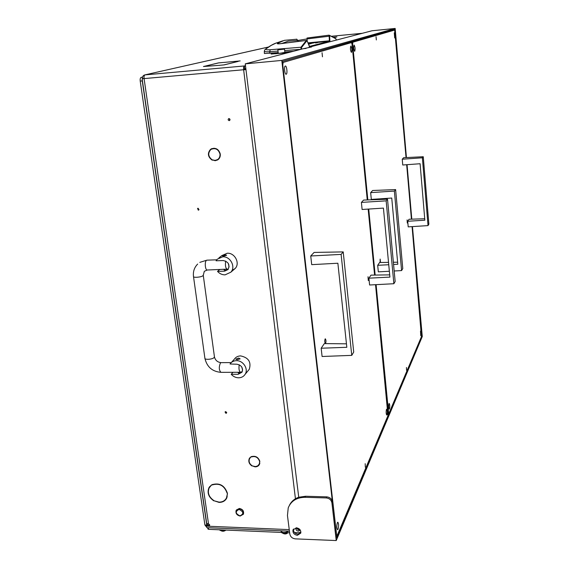 <?xml version="1.0" encoding="UTF-8"?>
<svg xmlns="http://www.w3.org/2000/svg" width="569" height="569" viewBox="0 0 569 569"><rect width="100%" height="100%" fill="white"/><g stroke="black" fill="none" stroke-linecap="round" stroke-linejoin="round"><path stroke-width="0.85" d="M212.45 159.896L215.11 160.394L217.557 159.597C219.293 158.388 220.103 156.653 219.99 154.391L220.303 154.384C220.423 156.774 219.57 158.602 217.742 159.882L215.153 160.721L212.45 159.896M217.671 159.925L215.615 160.337M252.536 465.954L255.417 466.58L257.593 465.947L259.272 464.091L259.642 461.872L259.549 464.226C258.675 465.968 257.174 466.843 255.061 466.865L252.536 465.954M259.528 464.283L258.667 465.051M214.392 500.869L219.008 502.121C222.479 502.135 224.954 500.748 226.455 497.975L227.451 493.622L226.718 498.124C225.182 500.983 222.621 502.406 219.051 502.399L214.392 500.869M225.26 499.71L226.554 498.444M198.026 208.254L197.564 208.425L198.289 210.174L198.759 210.004L198.026 208.254M199.015 209.684L198.112 208.254M225.701 411.615L225.032 411.97L225.936 413.35L226.604 412.994L225.701 411.615M226.697 412.468L225.651 411.615M228.951 118.594L228.624 118.686C227.842 119.597 228.034 120.251 229.207 120.628L229.549 120.536C230.324 119.611 230.125 118.964 228.951 118.594M229.108 118.594L229.826 120.308M300.062 529.76L298.917 530.031L296.449 527.812M300.24 530.016L298.369 531.14C296.577 530.785 295.773 529.796 295.972 528.181L296.15 527.804L295.972 528.181M245.95 69.432L244.606 68.287L244.378 69.546L245.964 69.546M211.974 159.654L211.846 159.946C207.813 156.681 207.351 153.175 210.466 149.427L210.672 149.697C207.728 153.246 208.162 156.567 211.974 159.654M251.356 456.964L251.192 456.708C255.396 455.499 258.29 457.063 259.877 461.402L259.585 461.409C258.084 457.305 255.339 455.819 251.356 456.964L251.676 456.494M252.095 465.719L251.967 465.954C249.137 463.955 248.226 461.537 249.229 458.706L250.787 456.943L249.499 458.863C248.553 461.544 249.414 463.827 252.095 465.719M211.078 149.398L211.156 148.95C215.566 147.371 218.588 148.993 220.231 153.815L219.918 153.85C218.361 149.284 215.495 147.748 211.319 149.249L211.078 149.398M213.951 500.635L213.837 500.862C208.588 497.199 206.952 492.832 208.923 487.747L211.568 484.937L209.179 487.91C207.272 492.839 208.866 497.078 213.951 500.635M212.123 484.966L211.953 484.717C219.414 482.519 224.556 485.336 227.387 493.152L227.095 493.152C224.35 485.563 219.364 482.832 212.123 484.966L212.493 484.454M294.514 532.584L298.561 532.755L300.901 532.072M208.603 524.462L144.078 78.6L142.136 78.828L206.668 523.302L209.534 524.497L209.669 525.4L206.86 525.287L206.049 526.147L289.251 529.618M219.207 158.495L217.507 159.626M249.528 458.799L249.905 457.696M250.161 457.881L250.78 456.95M259.877 463.166L259.265 464.105M211.839 148.978L211.974 148.566M212.116 148.872L214.058 148.217M226.298 498.273L227.23 496.758M209.805 486.445L209.079 488.102M211.142 485.229L210.053 486.63M206.22 525.536L207.415 524.22M143.673 78.664L144.071 78.579C143.865 76.531 144.17 75.293 144.995 74.895L244.329 65.961C243.681 66.353 243.447 67.619 243.639 69.752L244.378 69.546M223.717 62.448L240.168 60.926L223.717 62.448M334.124 37.604L336.884 36.914L333.484 37.241M334.081 37.575L336.62 36.949L333.491 37.248M218.965 65.364L224.001 64.887L238.255 61.402L224.193 64.887L218.965 65.364M203.972 66.402L218.382 62.917L223.34 62.462L218.56 62.917L203.972 66.402M203.474 66.473L218.574 65.385L203.482 66.516M142.136 78.828L143.85 78.622M142.62 78.728L144.049 78.387M142.492 78.529C142.35 76.715 143.054 75.521 144.611 74.959L268.412 47.042M245.538 66.075L244.329 65.961L244.606 68.287M295.439 498.764L243.639 69.752L245.972 69.631M289.443 531.154L206.903 527.676L206.049 526.147M211.682 148.737L210.893 149.114M212.721 160.01L212.344 160.195M281.513 43.585L288.263 41.146L297.992 40.449L296.428 39.161M293.739 51.203L284.834 52.007M278.177 52.597L264.393 53.507L264.315 51.302M269.798 53.33L269.749 51.729C266.064 51.907 264.251 51.708 264.308 51.118L265.012 49.539L271.264 45.364L275.922 43.123L282.8 40.826M301.008 49.304L284.678 50.563M278.006 51.082L269.749 51.729L270.197 49.731C266.776 49.937 265.374 49.702 265.986 49.019M301.577 49.154L300.98 49.183L300.987 47.234L270.197 49.731M335.667 38.514L336.428 40.058M336.443 40.058L335.774 38.578L329.11 35.157L329.38 40.797L329.885 40.89L329.6 35.491L335.902 38.806M307.281 41.309L309.735 46.807L329.771 41.594L329.885 40.89M308.469 44.19L311.243 43.578M308.37 43.948L309.223 43.735L308.32 43.813M308.284 43.721L311.229 43.472M308.206 43.529L313.398 43.038L308.242 43.621M315.432 42.952L317.267 42.711L315.432 42.952M301.549 49.041L301.506 47.583L300.987 47.234L306.293 40.506L307.338 41.437M329.06 35.178L307.054 38.016L329.11 35.157L329.6 35.491M307.267 41.217L307.018 38.927L329.43 36.188M307.936 42.874L329.38 40.797L329.771 41.594M309.387 46.466L307.338 41.388L306.385 40.456L283.376 43.344C278.405 44.048 276.491 44.019 277.629 43.265L279.343 43.777M277.629 43.265L284.379 40.335L296.826 39.211M298.085 41.338L297.992 40.449L307.018 38.927L307.054 38.016M239.962 515.863C243.98 513.892 243.688 511.751 239.087 509.447C235.068 511.424 235.36 513.565 239.962 515.863M239.186 508.722C242.508 509.447 243.873 511.289 243.297 514.262L240.189 516.055C236.853 515.315 235.488 513.451 236.099 510.478L239.186 508.722M243.191 514.476L243.461 513.999C244.037 511.026 242.671 509.177 239.357 508.458L236.377 510.002M228.212 269.301L225.544 270.367L224.101 269.983L224.037 269.471M225.096 274.855L230.858 272.181C235.979 266.875 230.331 256.171 222.721 256.811L217.273 259.194L216.092 260.787L223.212 260.545C228.574 261.825 230.153 264.855 227.956 269.621L224.606 271.157L217.507 271.377C219.613 273.71 222.138 274.87 225.096 274.855M231.889 270.652L235.232 268.419C240.303 263.177 234.741 252.608 227.216 253.241L221.825 255.602L218.901 257.913M226.597 255.268L223.667 256.064L222.237 255.801M219.648 269.614L217.507 271.377M223.667 256.064L222.223 255.709L225.168 254.869L226.618 255.225L223.667 256.064M241.725 371.998L239.058 373.25L237.572 372.297M238.639 377.802C241.533 377.724 243.71 376.536 245.175 374.238C248.681 368.954 243.112 360.355 236.384 360.675C233.631 360.76 231.519 361.863 230.047 363.989L236.853 364.217C241.597 365.241 243.319 367.908 241.996 372.226L238.176 374.288L231.227 374.302C233.283 376.564 235.751 377.731 238.639 377.802M247.878 370.974L249.272 369.302C251.434 362.055 248.546 357.588 240.595 355.902C237.87 355.988 235.779 357.083 234.328 359.188L231.448 362.417M240.146 358.854L237.273 359.672L235.836 359.117L238.681 358.079L240.146 358.854L237.273 359.672L235.858 359.245M232.956 372.311L231.227 374.302M228.276 269.08L207.272 270.012C205.174 270.389 204.449 261.626 206.476 260.353L206.974 260.161M221.078 362.645L220.409 362.994C218.766 367.097 218.951 370.213 220.964 372.339L240.474 372.282M278.326 49.389L284.102 48.813L278.326 49.389M284.507 49.14L277.871 49.852L278.262 53.337L278.654 53.379M280.432 49.133L282.971 48.948L280.432 49.133M284.536 52.753L284.905 52.633M278.234 53.102L276.826 53.386L280.204 53.251L284.877 52.398M278.248 53.202L276.947 53.443M271.136 54.048L288.056 52.682M278.205 52.817L271.129 53.977L288.917 52.462M291.762 51.715L284.849 52.113M277.786 53.059L273.077 53.856M276.221 53.706L274.934 53.628M290.076 52.049L286.861 52.071L288.22 52.22L283.12 53.024L288.931 51.928M288.938 51.999L286.89 52.17M288.227 52.27L285.211 52.867M286.214 52.455L284.891 52.49M278.213 52.903L273.028 53.785L276.221 53.735L274.927 53.586L278.22 52.995M286.221 74.205L286.15 74.219C284.72 74.603 283.839 66.26 285.289 66.032L285.346 66.018C286.783 65.655 287.658 73.927 286.221 74.205M386.97 414.758L386.728 415.029C386.059 413.805 385.967 411.949 386.451 409.452L386.685 409.196C387.361 410.405 387.453 412.262 386.97 414.758M351.457 52.398L351.422 52.405C350.362 50.47 350.163 48.358 350.831 46.053L350.86 46.046C351.919 47.967 352.119 50.086 351.457 52.398M338.086 529.22L337.602 529.76C336.656 528.359 336.571 526.012 337.346 522.726L337.822 522.2C338.768 523.587 338.854 525.927 338.086 529.22M368.278 280.545L368.022 276.719L368.278 280.545M325.61 343.427L325.404 343.576C324.657 342.51 324.558 340.973 325.112 338.975L325.326 338.825C326.065 339.885 326.165 341.421 325.61 343.427M322.054 52.718L322.459 56.808L322.054 52.718M365.184 463.692L365.348 467.234L365.184 463.692M336.471 534.533L337.268 535.273L387.973 415.662L375.54 284.685M374.601 275.076L368.157 209.093M367.261 199.947L352.055 44.29L351.493 42.59L283.177 62.419L282.786 64.966L336.578 534.54M351.493 42.59L346.741 43.059M282.38 62.49L283.177 62.419M337.268 535.273L336.549 535.244M354.7 51.31L354.672 51.317C353.641 49.411 353.449 47.327 354.096 45.058L354.117 45.051C355.148 46.95 355.348 49.034 354.7 51.31M420.754 335.653L420.498 331.08L420.754 335.653M394.701 37.938L394.267 32.81L394.701 37.938M389.466 408.912L389.239 409.168C388.577 407.959 388.485 406.124 388.961 403.67L389.189 403.421C389.843 404.616 389.943 406.451 389.466 408.912M407.297 223.027L407.091 219.911L407.297 223.027M380.085 262.508L380.149 259.08L380.476 262.501M376.052 36.708L376.337 39.937L376.052 36.708M406.444 367.503L406.593 370.355L406.444 367.503M388.535 412.425L388.997 413.236L421.444 336.692L412.077 226.626M411.423 219.186L406.671 164.718M406.046 157.585L394.658 30.065L352.837 42.206L352.631 44.112L367.83 199.932L352.481 42.803L351.336 42.042L349.743 42.198M394.658 30.065L390.782 30.456M351.891 42.298L352.837 42.206M368.719 209.058L375.163 275.069L368.698 209.058M376.095 284.656L388.556 412.425M388.997 413.236L388.62 413.236M293.512 529.021C293.284 531.873 294.742 533.601 297.893 534.199L300.809 532.961M297.338 535.322C294.081 534.668 292.637 532.883 292.999 529.959L296.399 527.812C299.628 528.445 301.086 530.216 300.759 533.132L297.338 535.322M336.236 540.55L331.912 502.847C331.272 499.952 329.394 498.316 326.272 497.932L305.048 497.313C296.698 497.434 291.086 500.94 288.234 507.847L287.452 515.486L289.813 534.056C290.46 536.866 292.302 538.466 295.325 538.871L336.236 540.55L422.276 336.549L412.454 226.604M326.272 497.932L326.784 496.865L305.596 496.253L298.739 497.242C294.479 498.75 291.385 501.41 289.465 505.208M326.784 496.865C329.892 497.249 331.77 498.878 332.41 501.773L331.912 502.847M406.437 157.57L395.171 28.45L281.797 60.414L332.41 501.773M281.797 60.414L245.26 63.856L298.739 497.242M395.171 28.45L372.034 30.762L308.995 47.22L311.641 46.971L303.362 48.685L306.065 48.436L303.313 48.699L245.26 63.856M411.807 219.172L407.055 164.69M406.309 157.577L395.114 29.218L282.267 61.502L336.855 537.904L421.928 336.62L412.333 226.611M411.686 219.179L406.935 164.697M421.928 336.62L421.451 336.628M419.737 310.133L420.078 311.307M349.935 42.142L351.528 41.985L352.481 42.803M388.03 414.765L388.684 413.898L376.073 284.656M388.535 414.246L375.889 284.664M374.95 275.069L368.513 209.072M367.617 199.939L352.289 42.86M346.457 343.825L324.316 343.598L321.165 348.228L322.097 356.493L351.763 355.369L341.116 254.4L310.731 255.986L311.712 264.649L337.872 263.234L346.827 347.296L321.165 348.228M341.116 254.4L343.214 251.903L353.719 352.047L351.763 355.369M343.214 251.903L314.095 252.43L310.731 255.986M389.701 274.87L370.995 275.126L368.918 278.17L369.594 284.998L393.869 283.725L386.159 200.85L361.407 202.4L362.104 209.484L383.428 208.105L389.907 277.11L368.918 278.17M386.159 200.85L387.525 199.221L395.156 281.534L393.869 283.725M387.525 199.221L363.598 200.082L361.407 202.4M424.723 218.752L409.083 219.257L407.71 221.263L408.208 226.875L428.023 225.601L422.369 157.791L402.233 159.22L402.745 165.003L420.1 163.73L424.844 220.203L407.71 221.263M422.369 157.791L423.265 156.731L428.87 224.172L428.023 225.601M423.265 156.731L403.67 157.705L402.233 159.22M388.527 262.359L379.594 262.515L377.688 265.31L378.321 271.861L389.36 271.257M377.688 265.31L388.748 264.727M393.57 264.471L397.809 264.244L391.742 198.04L371.315 199.406L370.661 192.621L394.367 191.077L401.593 270.581L394.175 270.993M394.367 191.077L395.619 189.591L402.774 268.575L401.593 270.581M397.624 262.195L393.371 262.273M395.619 189.591L372.667 190.494L370.661 192.621M206.127 526.545L204.904 524.995L140.216 81.09C140.002 79.02 140.315 77.789 141.14 77.391L142.57 77.064M206.725 524.782L142.264 80.905L140.216 81.09M142.449 78.038L142.257 78.792M142.2 79.269L142.264 80.905M208.304 527.733L208.531 529.334L289.649 532.79M208.531 529.334L207.891 528.942L207.713 527.712M294.927 532.989L296.065 532.648M298.839 528.615L298.12 529.604L296.556 528.295M296.577 528.252L296.833 527.847M219.229 529.789C220.616 530.792 222.586 530.877 225.146 530.038M221.618 530.607C222.699 531.51 223.966 531.382 225.416 530.237M283.497 533.238C284.713 534.177 286.008 534.056 287.381 532.876M281.221 532.428C282.779 533.452 284.82 533.544 287.359 532.691M280.581 530.777C282.217 532.961 284.934 533.075 288.739 531.126M144.078 78.6L243.639 69.752M362.297 33.308L331.613 36.252L362.304 33.301M244.329 65.961L245.481 65.655M207.536 524.269L206.86 525.287M301.506 47.583L306.798 40.854M308.121 43.322L329.33 41.26L309.394 46.416M309.38 46.452L309.735 46.807M225.544 270.367L224.606 271.157M239.058 373.25L238.176 374.288M203.24 275.083L202.948 275.737C201.248 277.288 192.941 277.928 193.481 276.463C192.941 271.584 194.328 267.444 197.663 264.044M214.421 356.685L214.157 357.524C212.557 359.466 204.406 360.021 204.883 358.157L193.517 276.683M228.269 263.362L229.108 267.053M227.251 269.372C225.53 268.141 225.025 265.374 225.737 261.079M241.725 366.927L242.629 370.113M240.715 372.268L240.573 372.29C239.101 371.393 238.646 368.883 239.222 364.75M305.048 497.313L305.596 496.253M204.904 524.995L206.533 525.066M141.14 77.391L142.52 77.263M144.675 74.944L268.454 47.014M245.061 69.589L245.666 69.582M209.641 486.737L208.923 487.747M227.138 496.943L226.455 497.975M211.945 148.58L211.156 148.95M259.884 463.145L259.272 464.091M249.883 457.739L249.229 458.706M218.332 159.199L217.557 159.597M265.403 49.219C269.67 46.075 273.227 44.019 276.086 43.059M278.675 43.856L306.378 40.456M230.858 272.181L235.232 268.419M245.175 374.238L249.272 369.302M207.272 270.012L204.314 271.299L203.268 275.304L214.463 356.976C215.367 360.348 217.557 362.24 221.049 362.645L231.249 362.595M204.925 358.442C206.981 366.969 212.329 371.607 220.964 372.339M227.543 269.35L228.354 269.101M242.323 371.564L240.573 372.29M240.154 372.29L240.552 372.29M199.797 262.366L206.945 260.161L216.732 259.82M278.198 49.439L277.878 49.852M284.521 49.169L284.905 52.654M284.102 48.813L284.528 49.162M292.999 529.959L293.405 529.156M225.893 530.073C224.143 531.496 222.344 531.617 220.495 530.429M282.409 533.032C284.507 534.362 286.349 534.255 287.935 532.712"/></g></svg>
